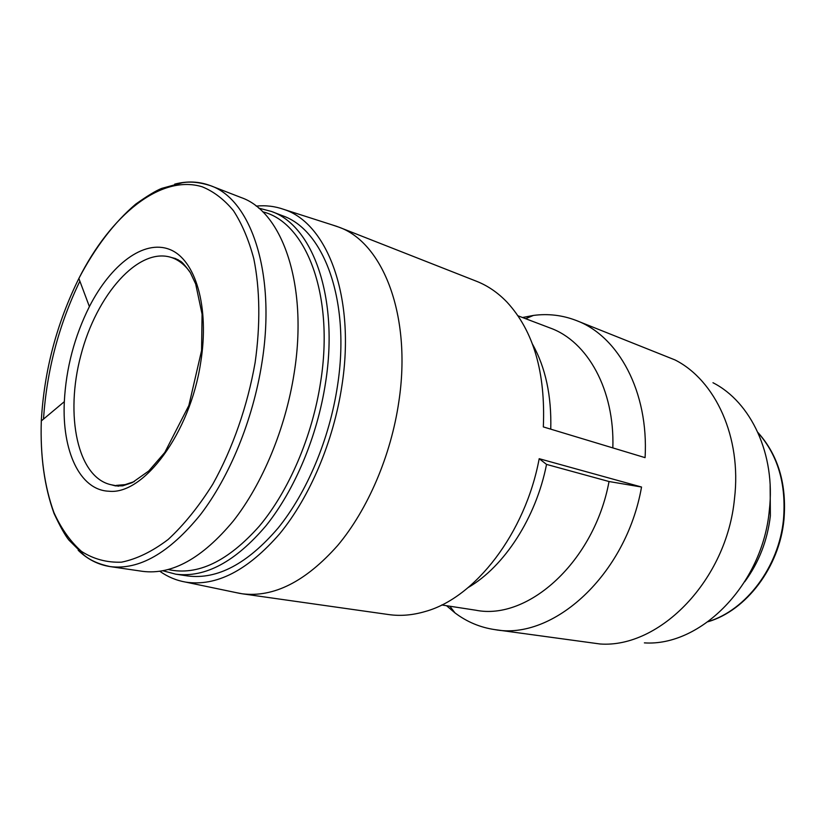 <?xml version="1.0" encoding="UTF-8"?>
<svg xmlns="http://www.w3.org/2000/svg" width="826" height="826" viewBox="0 0 826 826"><rect width="100%" height="100%" fill="white"/><g stroke="black" fill="none" stroke-linecap="round" stroke-linejoin="round"><path stroke-width="1.24" d="M332.568 225.023L338.887 227.15C383.068 242.71 411.833 315.821 398.886 401.405C391.039 455.529 367.818 509.58 337.658 545.521C305.589 581.597 273.778 597.683 242.214 593.791L388.685 614.565C400.476 616.248 412.701 615.215 425.369 611.467C475.074 597.828 525.315 533.328 539.192 458.698L546.544 464.408C536.043 517.799 504.387 566.419 468.29 587.472M338.887 227.15L476.55 281.284C487.639 285.641 497.768 292.569 506.937 302.068C533.493 330.823 545.625 372.443 543.332 426.918L645.075 457.645C648.885 391.772 618.354 336.017 576.249 320.488L675.007 359.93C715.399 380.28 741.841 437.233 734.5 498.584C726.808 580.193 659.695 648.317 600.11 643.991L494.743 629.608C480.092 627.43 466.845 621.854 454.992 612.902L446.536 605.716M532.46 344.112C545.542 367.456 551.634 395.809 550.756 429.159M546.544 464.408L609.03 481.527C594.317 561.453 528.175 620.842 475.807 610.218L441.745 604.973M517.985 315.8L550.209 328.025C587.462 341.345 614.75 389.645 612.84 447.909M609.03 481.527L641.534 487.03C626.17 575.041 552.966 640.759 494.743 629.608M522.517 317.514L533.42 315.429C548.144 313.477 562.423 315.171 576.249 320.488M200.646 362.8C190.073 433.196 143.559 495.177 108.918 491.222C79.647 490.21 61.878 450.583 64.325 401.663C66.08 368.231 74.433 336.543 89.394 306.591C110.829 264.588 143.724 239.334 169.567 249.4C195.401 259.219 209.814 306.828 200.646 362.8M174.72 184.136C187.203 180.863 199.138 181.379 210.516 185.674L241.14 197.548C282.482 211.673 308.274 285.331 294.18 373.022C285.6 428.364 262.462 483.974 233.252 521.072C202.225 558.314 172.004 575.082 142.578 571.344L110.085 566.584C98.067 564.705 87.432 559.264 78.191 550.271M262.72 211.817C306.002 222.235 334.509 294.665 320.653 381.87C312.352 436.314 288.924 490.809 259.364 526.1C227.914 561.432 197.59 575.928 168.401 569.579M258.672 208.111L271.372 211.425C312.817 225.612 339.011 297.525 325.578 382.541C317.421 436.19 294.779 489.983 265.931 525.832C235.265 561.835 205.199 577.942 175.731 574.173L163.042 570.807M271.372 211.425L282.688 215.803C324.288 230.072 350.709 301.593 337.473 385.959C329.44 439.215 306.89 492.564 278.063 528.103C247.418 563.786 217.31 579.738 187.719 575.949L175.731 574.173M256.194 206.108C265.786 205.147 275.037 206.263 283.968 209.443C327.571 223.278 355.717 297.536 341.902 385.752C333.549 441.311 309.895 496.963 279.746 533.71C247.676 570.58 216.329 586.718 185.705 582.113C176.372 580.482 167.771 576.889 159.903 571.324M242.214 593.791L235.678 592.531M539.192 458.698L641.534 487.03M712.972 382.727C750.999 402.014 775.831 454.424 769.326 510.344C762.584 584.684 700.572 646.706 644.383 642.876M770.142 485.389L770.369 515.806C767.478 540.452 758.939 562.434 744.732 581.752M255.11 362.676C247.49 406.051 232.653 448.539 212.788 484.191C198.808 506.472 183.919 524.913 168.132 539.492C152.221 551.541 136.672 559.099 121.484 562.176C106.833 562.692 93.514 559.109 81.506 551.417C70.468 541.629 61.289 528.712 53.969 512.667C44.408 486.338 40.185 455.766 41.3 420.94C44.139 370.895 56.653 323.4 78.862 278.465C110.715 215.276 160.554 174.121 202.133 186.769C213.666 191.446 224.104 199.417 233.459 210.692C241.987 223.815 248.771 239.839 253.809 258.775C259.953 288.914 260.5 324.773 255.11 362.676M89.394 306.591L78.862 278.465C95.197 247.356 114.122 222.597 135.64 204.187C147.265 195.927 155.949 190.661 161.689 188.4L182.205 182.773C190.29 181.297 199.727 182.257 210.516 185.674C251.352 199.541 276.431 274.211 261.78 363.677C252.859 420.124 229.463 476.974 200.233 514.928C169.185 553.038 139.14 570.26 110.085 566.584C99.017 564.23 90.333 560.42 84.025 555.134L68.95 540.132C65.068 535.331 60.112 526.472 54.072 513.555C44.428 486.927 40.164 456.055 41.3 420.94L64.325 401.663M43.51 419.081C46.71 370.76 58.832 324.794 79.874 281.17M758.072 432.803C777.937 455.281 786.404 484.181 783.482 519.523C778.949 566.791 746.115 610.146 708.305 621.555M178.271 259.798L171.467 257.505L175.422 258.528L180.605 261.295C182.36 262.296 185.623 266.106 190.393 272.725L195.679 283.989L202.071 314.169L201.575 350.575L188.865 405.483L164.777 452.493L148.742 470.996L132.315 482.611L122.671 485.853L115.475 485.894L111.531 484.831C77.468 478.027 64.727 415.333 80.896 355.19C96.477 294.892 138.479 246.633 171.467 257.505C178.375 259.829 184.446 264.516 189.681 271.568M134.318 481.579L125.16 484.614L116.352 485.389M449.819 606.222L454.992 612.902M525.625 318.691L533.42 315.429M185.705 582.113L240.283 593.491M283.968 209.443L337.06 226.458M708.037 621.741C746.26 610.548 779.372 567.214 783.946 519.833C786.899 484.232 778.237 455.126 757.938 432.504M111.531 484.831L118.583 486.194"/></g></svg>
